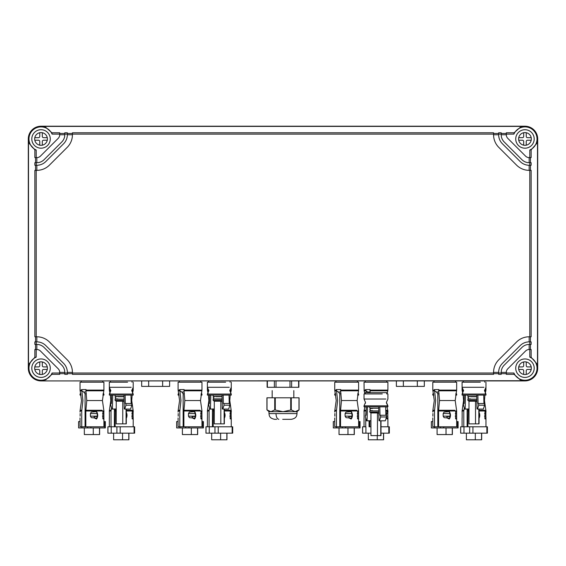 <?xml version="1.0" encoding="UTF-8"?>
<svg xmlns="http://www.w3.org/2000/svg" width="566" height="566" viewBox="0 0 566 566"><rect width="100%" height="100%" fill="white"/><g stroke="black" fill="none" stroke-linecap="round" stroke-linejoin="round"><path stroke-width="0.85" d="M298.99 409.925L298.99 397.799L298.99 409.925L295.134 411.68L297.009 411.68L299.074 409.855L299.074 397.799M275.281 409.925L275.281 397.799L267.01 397.799L267.01 409.925L270.866 411.68L274.729 409.925L283 411.68L291.271 409.925L295.134 411.68L268.991 411.68L266.926 409.855L266.926 397.799M268.991 411.249L268.22 410.824L268.991 411.249M297.009 411.68L297.009 413.59L268.991 413.59C269.275 415.387 269.027 418.217 274.722 419.321L276.632 419.321M396.377 380.918L396.377 386.394L403.367 386.394L403.367 380.918M424.323 380.918L424.323 386.394L403.367 386.394M417.333 386.394L417.333 380.918M141.677 380.918L141.677 386.394L148.667 386.394L148.667 380.918M169.623 380.918L169.623 386.394L148.667 386.394M162.633 386.394L162.633 380.918M267.378 380.918L267.378 387.286L276.017 387.286L276.017 380.918M298.622 380.918L298.622 387.286L276.017 387.286M275.281 397.799L290.719 397.799L290.719 409.925M291.271 409.925L291.271 397.799L290.719 397.799M291.271 397.799L298.99 397.799M290.995 419.321L282.71 419.321M47.403 368.183A6.367 6.367 0 0 0 41.035 361.815A6.367 6.367 0 0 0 34.668 368.183A6.367 6.367 0 0 0 41.035 374.543A6.367 6.367 0 0 0 47.403 368.183M34.802 366.91L38.488 366.91A1.274 1.274 0 0 0 39.762 365.636L39.762 361.943M47.268 366.91L43.582 366.91A1.274 1.274 0 0 1 42.309 365.636L42.309 361.943M34.802 369.457L38.488 369.457A1.274 1.274 0 0 1 39.762 370.73L39.762 374.416M47.268 369.457L43.582 369.457A1.274 1.274 0 0 0 42.309 370.73L42.309 374.416M34.668 138.953A6.367 6.367 0 0 0 41.035 145.313A6.367 6.367 0 0 0 47.403 138.953A6.367 6.367 0 0 0 41.035 132.585A6.367 6.367 0 0 0 34.668 138.953M42.309 145.186L42.309 141.5A1.274 1.274 0 0 1 43.582 140.226L47.268 140.226M34.802 140.226L38.488 140.226A1.274 1.274 0 0 1 39.762 141.5L39.762 145.186M47.268 137.679L43.582 137.679A1.274 1.274 0 0 1 42.309 136.406L42.309 132.713M39.762 132.713L39.762 136.406A1.274 1.274 0 0 1 38.488 137.679L34.802 137.679M518.597 138.953A6.367 6.367 0 0 0 524.965 145.313A6.367 6.367 0 0 0 531.332 138.953A6.367 6.367 0 0 0 524.965 132.585A6.367 6.367 0 0 0 518.597 138.953M526.238 145.186L526.238 141.5A1.274 1.274 0 0 1 527.512 140.226L531.198 140.226M523.692 145.186L523.692 141.5A1.274 1.274 0 0 0 522.418 140.226L518.732 140.226M526.238 132.713L526.238 136.406A1.274 1.274 0 0 0 527.512 137.679L531.198 137.679M523.692 132.713L523.692 136.406A1.274 1.274 0 0 1 522.418 137.679L518.732 137.679M518.597 368.183A6.367 6.367 0 0 0 524.965 374.543A6.367 6.367 0 0 0 531.332 368.183A6.367 6.367 0 0 0 524.965 361.815A6.367 6.367 0 0 0 518.597 368.183M518.732 369.457L522.418 369.457A1.274 1.274 0 0 1 523.692 370.73L523.692 374.416A6.367 6.367 0 0 0 526.238 374.416L526.238 370.73A1.274 1.274 0 0 1 527.512 369.457L531.198 369.457M518.732 366.91L522.418 366.91A1.274 1.274 0 0 0 523.692 365.636L523.692 361.943M526.238 361.943L526.238 365.636A1.274 1.274 0 0 0 527.512 366.91L531.198 366.91M41.035 380.918L524.965 380.918A12.735 12.735 0 0 0 537.7 368.183L537.7 138.953A12.735 12.735 0 0 0 524.965 126.218L41.035 126.218A12.735 12.735 0 0 0 28.3 138.953L28.3 368.183A12.735 12.735 0 0 0 41.035 380.918L524.965 380.72L520.225 379.786L514.084 374.345L506.301 374.345L506.301 372.386L501.207 372.386L501.207 374.345L498.66 374.345L498.66 372.386L493.566 372.386L493.566 374.345L72.434 374.345L72.434 373.022L493.566 373.022M67.34 373.666L72.434 373.666M34.866 149.834L36.196 150.004L36.196 157.61L34.866 157.61L34.866 149.834L29.432 143.693L28.498 138.953L28.498 368.183L29.432 363.436L34.866 357.295L36.196 357.125A12.07 12.07 0 0 0 32.503 376.715A12.07 12.07 0 0 0 52.093 373.022L59.699 373.022L59.699 372.386L64.793 372.386L64.793 374.345L67.34 374.345L67.34 372.386L72.434 372.386L72.434 373.022M59.699 373.666L64.793 373.666M41.035 380.72L45.775 379.786L51.916 374.345L59.699 374.345L59.699 373.022M501.207 373.666L506.301 373.666M493.566 373.666L498.66 373.666M493.566 134.114L493.566 132.784L72.434 132.784L72.434 134.114L493.566 134.114L493.566 134.75L498.66 134.75L498.66 134.114L501.207 134.114L501.207 134.75L506.301 134.75A5.094 5.094 0 0 0 507.794 138.352L525.566 156.124A5.094 5.094 0 0 0 529.168 157.61L531.134 157.61L531.134 149.834L536.568 143.693L537.502 138.953L537.502 368.183L536.568 363.436L531.134 357.295L529.804 357.125A12.07 12.07 0 0 1 533.497 376.715A12.07 12.07 0 0 1 513.907 373.022L514.084 374.345M52.093 373.022L51.916 374.345M498.66 373.022L501.207 373.022M506.301 373.022L513.907 373.022M64.793 373.022L67.34 373.022M531.134 357.295L531.134 349.519L529.804 349.519L529.804 357.125M530.455 344.425L530.455 349.519M529.804 344.425L531.134 344.425L531.134 341.878L529.804 341.878L529.804 344.425L529.168 344.425A10.188 10.188 0 0 0 521.965 347.411L504.193 365.183A10.188 10.188 0 0 0 501.207 372.386M530.455 336.784L530.455 341.878M493.566 372.386A17.829 17.829 0 0 1 498.788 359.778L516.56 342.005A17.829 17.829 0 0 1 529.168 336.784L531.134 336.784L531.134 170.345L529.168 170.345A17.829 17.829 0 0 1 516.56 165.123L498.788 147.358A17.829 17.829 0 0 1 493.566 134.75M530.455 165.251L530.455 170.345M529.168 170.345L529.168 165.251L531.134 165.251L531.134 162.704L529.168 162.704L529.168 157.61M530.455 157.61L530.455 162.704M529.168 344.425L529.168 349.519L529.804 349.519M529.168 349.519A5.094 5.094 0 0 0 525.566 351.012L507.794 368.784A5.094 5.094 0 0 0 506.301 372.386M534.198 368.183A9.233 9.233 0 0 0 524.965 358.95A9.233 9.233 0 0 0 515.732 368.183A9.233 9.233 0 0 0 524.965 377.416A9.233 9.233 0 0 0 534.198 368.183M36.196 150.004A12.07 12.07 0 0 1 32.503 130.421A12.07 12.07 0 0 1 52.093 134.114L51.916 132.784L59.699 132.784L59.699 134.75L64.793 134.75L64.793 132.784L67.34 132.784L67.34 134.75L72.434 134.75L72.434 134.114M531.134 149.834L529.804 150.004A12.07 12.07 0 0 0 533.497 130.421A12.07 12.07 0 0 0 513.907 134.114L514.084 132.784L520.225 127.343L524.965 126.409L41.035 126.409L45.775 127.343L51.916 132.784M36.196 357.125L36.196 349.519L36.832 349.519A5.094 5.094 0 0 1 40.434 351.012L58.206 368.784A5.094 5.094 0 0 1 59.699 372.386M31.802 368.183A9.233 9.233 0 0 0 41.035 377.416A9.233 9.233 0 0 0 50.268 368.183A9.233 9.233 0 0 0 41.035 358.95A9.233 9.233 0 0 0 31.802 368.183M34.866 357.295L34.866 349.519L36.196 349.519M35.545 344.425L35.545 349.519M64.793 372.386A10.188 10.188 0 0 0 61.807 365.183L44.035 347.411A10.188 10.188 0 0 0 36.832 344.425L34.866 344.425L34.866 341.878L36.832 341.878A12.735 12.735 0 0 1 45.839 345.607L63.604 363.379A12.735 12.735 0 0 1 67.34 372.386M35.545 336.784L35.545 341.878M72.434 372.386A17.829 17.829 0 0 0 67.213 359.778L49.44 342.005A17.829 17.829 0 0 0 36.832 336.784L34.866 336.784L34.866 170.345L36.832 170.345A17.829 17.829 0 0 0 49.44 165.123L67.213 147.358A17.829 17.829 0 0 0 72.434 134.75M35.545 165.251L35.545 170.345M36.196 162.704L36.196 165.251L34.866 165.251L34.866 162.704L36.832 162.704A10.188 10.188 0 0 0 44.035 159.725L61.807 141.953A10.188 10.188 0 0 0 64.793 134.75M35.545 157.61L35.545 162.704M529.804 336.784L529.804 170.345M36.196 336.784L36.196 170.345M529.168 336.784L529.168 341.878L529.804 341.878M529.168 341.878A12.735 12.735 0 0 0 520.161 345.607L502.396 363.379A12.735 12.735 0 0 0 498.66 372.386M36.832 344.425L36.832 349.519M36.196 344.425L36.196 341.878M36.832 336.784L36.832 341.878M529.804 165.251L529.804 162.704M529.804 157.61L529.804 150.004M36.196 157.61L36.832 157.61A5.094 5.094 0 0 0 40.434 156.124L58.206 138.352A5.094 5.094 0 0 0 59.699 134.75M52.093 134.114L59.699 134.114M31.802 138.953A9.233 9.233 0 0 0 41.035 148.186A9.233 9.233 0 0 0 50.268 138.953A9.233 9.233 0 0 0 41.035 129.72A9.233 9.233 0 0 0 31.802 138.953M59.699 133.463L64.793 133.463M67.34 133.463L72.434 133.463M493.566 133.463L498.66 133.463L498.66 132.784L501.207 132.784L501.207 134.114M501.207 133.463L506.301 133.463M506.301 134.75L506.301 132.784L514.084 132.784M506.301 134.114L513.907 134.114M534.198 138.953A9.233 9.233 0 0 0 524.965 129.72A9.233 9.233 0 0 0 515.732 138.953A9.233 9.233 0 0 0 524.965 148.186A9.233 9.233 0 0 0 534.198 138.953M36.832 157.61L36.832 162.704M36.196 165.251L36.832 165.251L36.832 170.345M529.168 165.251A12.735 12.735 0 0 1 520.161 161.522L502.396 143.757A12.735 12.735 0 0 1 498.66 134.75M501.207 134.75A10.188 10.188 0 0 0 504.193 141.953L521.965 159.725A10.188 10.188 0 0 0 529.168 162.704M498.66 134.114L498.66 132.784M64.793 134.114L67.34 134.114M36.832 165.251A12.735 12.735 0 0 0 45.839 161.522L63.604 143.757A12.735 12.735 0 0 0 67.34 134.75M103.911 426.792L85.77 426.792M85.926 390.809L103.811 390.809L103.918 390.101L85.968 390.101L85.926 390.809L86.768 400.544L85.834 410.987L85.834 426.792L102.213 426.792M88.685 426.792L81.737 426.792L81.737 410.987L82.912 400.544L81.858 390.979L83.704 391.997L85.6 391.997M80.039 417.927L80.039 426.792L81.737 426.792M80.139 416.159L80.139 413.548L80.139 416.159M80.054 412.069L80.103 411.645M103.896 417.637L103.868 418.069L103.896 417.637L103.847 418.069L102.75 418.069L103.847 418.069L103.896 417.637L103.847 411.645L102.97 411.645M103.635 418.069L103.033 419.01L102.835 418.416L102.92 411.758L103.847 411.638M96.715 418.154L91.317 417.637L90.404 416.159L90.404 413.548L91.317 412.069L96.383 411.645M95.378 418.069A1.91 1.351 90 0 1 94.423 417.51A1.91 1.351 90 0 1 94.048 416.505L97.203 416.505M103.847 411.645L103.896 412.069M93.227 411.638L96.63 411.638M96.51 411.899L96.729 411.758C97.968 414.029 98.038 416.251 96.942 418.416L96.482 419.017L96.1 418.585L96.666 418.281C97.55 416.017 97.494 413.887 96.51 411.899L96.383 411.638M96.482 419.017L94.543 418.069M85.077 426.792L85.077 393.738L83.704 391.997L84.957 391.997M81.815 410.279L80.139 410.279L81.518 400.544L80.153 390.851L81.858 390.979M81.794 390.802L81.61 389.571L82.006 390.71M81.617 389.571L86.046 389.564L85.968 390.101M80.039 390.101L80.153 390.851L80.039 390.101L81.66 390.101L80.039 390.101L80.039 382.192L103.918 382.192L103.918 390.101L102.432 400.544L86.768 400.544M201.97 426.792L183.83 426.792M183.985 390.809L201.871 390.809L201.977 390.101L184.028 390.101L183.985 390.809L184.827 400.544L183.893 410.987L183.893 426.792L200.272 426.792M186.745 426.792L179.797 426.792L179.797 410.987L180.971 400.544L179.917 390.979L181.764 391.997L183.66 391.997M178.099 417.927L178.099 426.792L179.797 426.792M178.198 416.159L178.198 413.548L178.198 416.159M178.113 412.069L178.163 411.645M201.956 417.637L201.928 418.069L201.956 417.637L201.906 418.069L200.81 418.069L201.906 418.069L201.956 417.637L201.906 411.645L201.029 411.645M201.694 418.069L201.093 419.01L200.895 418.416L200.98 411.758L201.906 411.638M194.775 418.154L189.377 417.637L188.464 416.159L188.464 413.548L189.377 412.069L194.442 411.645M193.438 418.069A1.91 1.351 90 0 1 192.482 417.51A1.91 1.351 90 0 1 192.107 416.505L195.263 416.505M201.906 411.645L201.956 412.069M191.287 411.638L194.69 411.638M194.57 411.899L194.789 411.758C196.027 414.029 196.098 416.251 195.001 418.416L194.541 419.017L194.159 418.585L194.725 418.281C195.61 416.017 195.553 413.887 194.57 411.899L194.442 411.638M194.541 419.017L192.603 418.069M183.136 426.792L183.136 393.738L181.764 391.997L183.016 391.997M179.875 410.279L178.198 410.279L179.578 400.544L178.212 390.851L179.917 390.979M179.854 390.802L179.67 389.571L180.066 390.71M179.677 389.571L184.106 389.564L184.028 390.101M178.099 390.101L178.212 390.851L178.099 390.101L179.719 390.101L178.099 390.101L178.099 382.192L201.977 382.192L201.977 390.101L200.491 400.544L184.827 400.544M358.611 417.927L358.611 426.792L340.463 426.792M340.626 390.809L358.511 390.809L358.611 390.101L340.668 390.101L340.626 390.809L341.468 400.544L340.534 410.987L340.534 426.792L356.913 426.792M343.385 426.792L336.437 426.792L336.437 410.987L337.612 400.544L336.558 390.979L338.404 391.997L340.3 391.997M334.739 426.792L336.437 426.792M334.839 416.159L334.839 413.548L334.839 416.159M334.754 412.069L334.803 411.645M358.596 417.637L358.568 418.069L358.596 417.637L358.547 418.069L357.45 418.069L358.547 418.069L358.596 417.637L358.547 411.645L357.67 411.645M358.335 418.069L357.733 419.01L357.535 418.416L357.62 411.758L358.547 411.638M351.415 418.154L346.017 417.637L345.104 416.159L345.104 413.548L346.017 412.069L351.083 411.645M350.078 418.069A1.91 1.351 90 0 1 349.123 417.51A1.91 1.351 90 0 1 348.748 416.505L351.903 416.505M358.547 411.645L358.596 412.069M347.927 411.638L351.33 411.638M351.21 411.899L351.429 411.758C352.668 414.029 352.738 416.251 351.642 418.416L351.182 419.017L350.8 418.585L351.366 418.281C352.25 416.017 352.194 413.887 351.21 411.899L351.083 411.638M351.182 419.017L349.243 418.069M339.777 426.792L339.777 393.738L338.404 391.997L339.657 391.997M336.515 410.279L334.839 410.279L336.218 400.544L334.853 390.851L336.558 390.979M336.494 390.802L336.31 389.571L336.706 390.71M336.317 389.571L340.746 389.564L340.668 390.101M334.732 390.101L334.853 390.851L334.732 390.101L336.36 390.101L334.732 390.101L334.732 382.192L358.611 382.192L358.611 390.101L357.132 400.544L341.468 400.544M127.569 382.192L109.33 382.192L109.33 387.286L110.794 390.674L109.323 394.063L133.201 394.063L131.744 390.674L133.201 387.286M131.163 387.286L109.323 387.286M109.33 394.063L109.33 395.082L133.208 395.082L133.208 394.063M123.947 395.082L124.279 408.97L124.775 409.069L125.942 405.199L125.9 403.501L125.319 403.53L125.114 395.082M130.965 395.082L131.171 403.501M125.9 403.501L131.758 403.501L131.793 405.199L130.633 409.069L124.775 409.069M116.235 408.97L111.898 409.069L110.738 405.199L110.773 403.501L111.361 403.53L111.566 395.082M112.733 395.082L112.401 408.97M115.096 395.082L115.096 396.483L123.982 396.483M125.942 405.199L131.793 405.199M116.235 409.069L111.898 409.069M111.361 403.501L110.773 403.501M117.806 396.738L123.982 396.738L116.37 396.483M117.806 398.91L116.341 398.924M116.235 401.209L116.235 423.863L122.765 423.863L122.765 401.209L116.235 401.209L115.096 400.353L115.096 399.157L124.046 399.157M115.096 400.353L124.074 400.353M122.765 401.209L124.103 401.627M123.812 423.863L126.296 423.863L122.765 423.863L126.069 423.863L126.069 409.069M119.461 423.863L123.07 423.863M123.883 423.863L126.296 423.863L126.296 409.069L130.633 409.069M225.629 382.192L207.389 382.192L207.389 387.286L208.854 390.674L207.382 394.063L231.261 394.063L229.803 390.674L231.261 387.286M229.223 387.286L207.382 387.286M207.389 394.063L207.389 395.082L231.268 395.082L231.268 394.063M222.006 395.082L222.339 408.97L222.834 409.069L224.002 405.199L223.959 403.501L223.379 403.53L223.174 395.082M229.025 395.082L229.23 403.501M223.959 403.501L229.817 403.501L229.853 405.199L228.692 409.069L222.834 409.069M214.295 408.97L209.958 409.069L208.797 405.199L208.833 403.501L209.42 403.53L209.625 395.082M210.793 395.082L210.46 408.97M213.156 395.082L213.156 396.483L222.042 396.483M224.002 405.199L229.853 405.199M214.295 409.069L209.958 409.069M209.42 403.501L208.833 403.501M215.865 396.738L222.042 396.738L214.429 396.483M215.865 398.91L222.098 398.91L214.224 398.924L213.12 397.82L214.429 396.738M214.295 401.209L214.295 423.863L220.825 423.863L220.825 401.209L214.295 401.209L213.156 400.353L213.156 399.157L222.105 399.157M213.156 400.353L222.134 400.353M220.825 401.209L222.162 401.627M221.872 423.863L224.355 423.863L220.825 423.863L224.129 423.863L224.129 409.069M217.521 423.863L221.129 423.863M221.943 423.863L224.355 423.863L224.355 409.069L228.692 409.069M456.67 417.927L456.67 426.792L438.523 426.792M438.685 390.809L456.571 390.809L456.67 390.101L438.728 390.101L438.685 390.809L439.527 400.544L438.593 410.987L438.593 426.792L454.972 426.792M441.445 426.792L434.497 426.792L434.497 410.987L435.671 400.544L434.617 390.979L436.464 391.997L438.36 391.997M432.799 426.792L434.497 426.792M432.898 416.159L432.898 413.548L432.898 416.159M432.813 412.069L432.863 411.645M456.656 417.637L456.628 418.069L456.656 417.637L456.606 418.069L455.51 418.069L456.606 418.069L456.656 417.637L456.606 411.645L455.729 411.645M456.394 418.069L455.793 419.01L455.595 418.416L455.68 411.758L456.606 411.638M449.475 418.154L444.077 417.637L443.164 416.159L443.164 413.548L444.077 412.069L449.142 411.645M448.138 418.069A1.91 1.351 90 0 1 447.182 417.51A1.91 1.351 90 0 1 446.807 416.505L449.963 416.505M456.606 411.645L456.656 412.069M445.987 411.638L449.39 411.638M449.27 411.899L449.489 411.758C450.727 414.029 450.798 416.251 449.701 418.416L449.241 419.017L448.859 418.585L449.425 418.281C450.31 416.017 450.253 413.887 449.27 411.899L449.142 411.638M449.241 419.017L447.303 418.069M437.836 426.792L437.836 393.738L436.464 391.997L437.716 391.997M434.278 400.544L432.898 410.279L434.278 400.544L432.912 390.851L434.617 390.979M434.554 390.802L434.37 389.571L434.766 390.71M434.377 389.571L438.806 389.564L438.728 390.101M432.792 390.101L432.912 390.851L432.792 390.101L434.419 390.101L432.792 390.101L432.792 382.192L456.67 382.192L456.67 390.101L456.67 382.192M484.496 390.674L485.961 394.063L484.496 390.674L485.961 387.286L485.961 382.192L485.961 390.101L484.538 390.101M476.572 423.863L479.055 423.863L479.055 409.069L483.392 409.069L484.553 405.199L484.517 403.501L478.079 403.53L477.874 395.082M476.643 423.863L479.055 423.863L475.525 423.863L475.525 401.209L468.995 401.209L468.995 423.863L478.829 423.863L478.829 409.069M480.329 382.192L462.089 382.192M483.923 387.286L462.082 387.286L462.082 382.192L462.082 390.101L463.512 390.101M462.082 394.063L462.082 395.082L485.961 395.082L485.961 394.063L462.082 394.063L463.547 390.674L462.089 387.286M476.706 395.082L477.039 408.97L477.534 409.069L478.702 405.199L478.659 403.501M483.725 395.082L483.93 403.501M468.995 408.97L464.658 409.069L463.497 405.199L463.533 403.501L464.12 403.53L464.325 395.082M465.493 395.082L465.16 408.97M467.856 395.082L467.856 396.483L476.742 396.483M477.534 409.069L483.392 409.069M478.702 405.199L484.553 405.199M468.995 409.069L464.658 409.069M464.12 403.501L463.533 403.501M470.565 396.738L476.742 396.738L469.129 396.483M470.565 398.91L469.101 398.924M468.995 401.209L467.856 400.353L467.856 399.157L476.805 399.157M467.856 400.353L476.834 400.353M475.525 401.209L476.862 401.627M479.055 409.069L478.829 423.863M472.221 423.863L475.829 423.863M109.394 411.645L109.394 418.069M120.183 433.16L120.183 426.792L134.637 426.792L134.637 433.16L107.894 433.16L107.894 426.792L111.028 426.792L111.028 410.987L111.573 407.98M115.386 409.069L115.124 426.792L111.028 426.792L114.367 426.792L114.367 409.069M131.765 416.159L133.102 416.159L133.187 417.644L133.137 418.069L132.041 418.069L132.925 418.069L132.324 419.01L132.126 418.416L132.218 411.765L133.137 411.638L133.102 413.548L131.85 413.548M133.137 411.638L133.187 412.069L133.137 411.638M133.102 416.159L133.102 413.548M133.187 417.644L133.137 418.069L133.187 417.644M132.925 418.069L132.041 418.069M126.02 411.758C127.265 414.057 127.336 416.279 126.232 418.416M117.976 426.792L114.367 426.792M126.296 417.333L126.296 413.215M110.037 393.221L109.443 390.851L110.787 390.809M120.183 426.792L118.464 426.792M116.9 426.792L116.9 433.16M111.219 433.16L111.219 426.792M107.936 426.792L107.936 433.16M113.624 433.16L113.624 439.782L128.906 439.782L128.906 433.16M128.793 439.782L128.793 433.16M122.56 439.782L122.56 433.16M80.917 394.063L80.032 394.063L80.747 393.221M103.203 393.221L103.911 394.063L103.033 394.063M102.856 395.082L103.918 395.082L103.918 394.063M80.039 394.063L80.039 395.082L81.094 395.082M103.918 421.571L105.347 421.571L105.347 427.938L104.809 427.938L104.809 421.571M81.928 426.792L81.928 427.938L78.603 427.938L78.603 421.571L80.039 421.571M90.893 426.792L90.893 427.938L104.809 427.938M78.646 427.938L78.646 421.571M81.928 427.938L87.61 427.938L87.61 426.792M90.893 427.938L87.61 427.938M84.334 427.938L84.334 434.561L99.616 434.561L99.616 427.938M99.503 434.561L99.503 427.938M93.27 434.561L93.27 427.938M207.453 411.645L207.453 418.069M218.243 433.16L218.243 426.792L232.697 426.792L232.697 433.16L205.953 433.16L205.953 426.792L209.087 426.792L209.087 410.987L209.632 407.98M213.446 409.069L213.184 426.792L209.087 426.792L212.427 426.792L212.427 409.069M229.824 416.159L231.161 416.159L231.246 417.644L231.197 418.069L230.1 418.069L230.985 418.069L230.383 419.01L230.185 418.416L230.277 411.765L231.197 411.638L231.161 413.548L229.909 413.548M231.197 411.638L231.246 412.069L231.197 411.638M231.161 416.159L231.161 413.548M231.246 417.644L231.197 418.069L231.246 417.644M230.985 418.069L230.1 418.069M224.079 411.758C225.325 414.057 225.395 416.279 224.292 418.416M216.035 426.792L212.427 426.792M224.355 417.333L224.355 413.215M208.097 393.221L207.503 390.851L208.847 390.809M218.243 426.792L216.523 426.792M214.96 426.792L214.96 433.16M209.279 433.16L209.279 426.792M205.996 426.792L205.996 433.16M211.684 433.16L211.684 439.782L226.966 439.782L226.966 433.16M226.853 439.782L226.853 433.16M220.62 439.782L220.62 433.16M178.976 394.063L178.092 394.063L178.806 393.221M201.263 393.221L201.97 394.063L201.093 394.063M200.916 395.082L201.977 395.082L201.977 394.063M178.099 394.063L178.099 395.082L179.153 395.082M201.977 421.571L203.406 421.571L203.406 427.938L202.869 427.938L202.869 421.571M179.988 426.792L179.988 427.938L176.663 427.938L176.663 421.571L178.099 421.571M188.952 426.792L188.952 427.938L202.869 427.938M176.705 427.938L176.705 421.571M179.988 427.938L185.669 427.938L185.669 426.792M188.952 427.938L185.669 427.938M182.394 427.938L182.394 434.561L197.675 434.561L197.675 427.938M197.562 434.561L197.562 427.938M191.329 434.561L191.329 427.938M364.094 411.645L364.094 418.069M370.935 433.16L362.594 433.16L362.594 426.792L365.728 426.792L365.728 417.92M365.728 415.253L366.23 408.206M369.824 420.814L369.824 426.792L370.935 426.792L369.067 426.792L369.067 420.814M386.479 416.159L387.802 416.159L387.887 417.644L387.837 418.069L386.741 418.069L387.625 418.069L387.024 419.01L386.486 416.406M386.429 415.253L386.953 411.638L387.837 411.638L387.802 413.548L386.55 413.548M387.837 411.638L387.887 412.069L387.837 411.638M387.802 416.159L387.802 413.548M387.887 417.644L387.837 418.069L387.887 417.644M387.625 418.069L386.741 418.069M369.916 390.809L387.802 390.809L387.901 390.101L369.959 390.101L370.185 392.663M369.067 426.792L370.935 426.792M368.784 392.663L367.695 391.997L369.591 391.997M364.879 393.936L364.143 390.851L365.785 390.802L365.601 389.571L365.997 390.71L367.695 391.997M365.997 390.71L366.195 392.663M369.959 390.101L370.037 389.564L365.608 389.571M364.143 390.851L364.023 382.192L387.901 382.192L387.901 390.101M380.996 433.16L389.337 433.16L389.337 426.792L380.996 426.792M365.919 433.16L365.919 426.792M362.636 426.792L362.636 433.16M368.325 433.16L368.325 439.782L383.607 439.782L383.607 433.16M383.493 439.782L383.493 433.16M377.26 439.782L377.26 435.615M335.617 394.063L334.732 394.063L335.447 393.221M357.903 393.221L358.611 394.063L357.733 394.063M357.556 395.082L358.611 395.082L358.611 394.063M334.732 394.063L334.732 395.082L335.794 395.082M358.611 421.571L360.047 421.571L360.047 427.938L359.509 427.938L359.509 421.571M336.629 426.792L336.629 427.938L333.303 427.938L333.303 421.571L334.732 421.571M345.593 426.792L345.593 427.938L359.509 427.938M333.346 427.938L333.346 421.571M336.629 427.938L342.31 427.938L342.31 426.792M345.593 427.938L342.31 427.938M339.034 427.938L339.034 434.561L354.316 434.561L354.316 427.938M354.203 434.561L354.203 427.938M347.97 434.561L347.97 427.938M462.153 411.645L462.153 418.069M472.943 433.16L472.943 426.792L487.397 426.792L487.397 433.16L460.653 433.16L460.653 426.792L463.787 426.792L463.787 410.987L464.332 407.98M468.146 409.069L467.884 426.792L463.787 426.792L467.127 426.792L467.127 409.069M484.524 416.159L485.861 416.159L485.946 417.644L485.897 418.069L484.8 418.069L485.685 418.069L485.083 419.01L484.885 418.416L484.977 411.765L485.897 411.638L485.861 413.548L484.609 413.548M485.897 411.638L485.946 412.069L485.897 411.638M485.861 416.159L485.861 413.548M485.946 417.644L485.897 418.069L485.946 417.644M485.685 418.069L484.8 418.069M478.779 411.758C480.025 414.057 480.095 416.279 478.992 418.416M470.735 426.792L467.127 426.792M479.055 417.333L479.055 413.215M462.797 393.221L462.203 390.851L463.547 390.809M472.943 426.792L471.223 426.792M469.66 426.792L469.66 433.16M463.978 433.16L463.978 426.792M460.696 426.792L460.696 433.16M466.384 433.16L466.384 439.782L481.666 439.782L481.666 433.16M481.553 439.782L481.553 433.16M475.32 439.782L475.32 433.16M433.676 394.063L432.792 394.063L433.506 393.221M455.963 393.221L456.67 394.063L455.793 394.063M455.616 395.082L456.67 395.082L456.67 394.063M432.792 394.063L432.792 395.082L433.853 395.082M456.67 421.571L458.106 421.571L458.106 427.938L457.569 427.938L457.569 421.571M434.688 426.792L434.688 427.938L431.363 427.938L431.363 421.571L432.792 421.571M443.652 426.792L443.652 427.938L457.569 427.938M431.405 427.938L431.405 421.571M434.688 427.938L440.369 427.938L440.369 426.792M443.652 427.938L440.369 427.938M437.094 427.938L437.094 434.561L452.375 434.561L452.375 427.938M452.262 434.561L452.262 427.938M446.029 434.561L446.029 427.938M365.204 393.936L365.204 392.663L386.727 392.663L386.727 393.936M382.269 393.936L364.03 393.936M385.863 399.03L364.023 399.03L364.023 393.936M387.901 399.03L387.901 393.936L387.901 399.03L386.437 402.426L387.901 405.815L364.023 405.815L365.487 402.426L364.03 399.03M364.023 405.815L364.023 406.834L387.901 406.834L386.437 402.426M378.647 406.834L378.979 420.722L379.475 420.814L380.642 416.951L380.6 415.253L380.019 415.281L379.814 406.834M385.665 406.834L385.87 415.253M380.6 415.253L386.458 415.253L386.493 416.951L385.333 420.814L379.475 420.814M370.935 420.722L366.598 420.814L365.438 416.951L365.473 415.253L366.06 415.281L366.266 406.834M367.433 406.834L367.101 420.722M369.796 406.834L369.796 408.235L378.682 408.235M380.642 416.951L386.493 416.951M370.935 420.814L366.598 420.814M366.06 415.253L365.473 415.253M372.506 408.482L371.041 408.468M372.506 410.654L371.041 410.675M370.935 412.954L370.935 435.615L377.465 435.615L377.465 412.954L370.935 412.954L369.796 412.098L369.796 410.909L378.746 410.909M369.796 412.098L378.774 412.098M377.465 412.954L378.803 413.371M378.512 435.615L380.996 435.615L377.465 435.615L380.769 435.615L380.769 420.814M374.161 435.615L377.77 435.615M378.583 435.615L380.996 435.615L380.996 420.814L385.333 420.814M274.361 387.286L274.361 380.918M289.983 387.286L289.983 380.918M291.639 387.286L291.639 380.918M274.729 397.799L274.729 409.925M275.996 413.59C276.18 417.05 277.135 418.96 278.861 419.321M80.039 411.786L80.039 410.987L81.737 410.987M90.404 416.159L97.253 416.159M102.467 416.159L103.811 416.159M90.404 413.548L97.097 413.548M102.559 413.548L103.811 413.548M86.343 393.738L85.077 393.738M85.898 410.279L102.135 410.279M85.834 410.987L103.918 410.987L102.432 400.544M178.099 411.786L178.099 410.987L179.797 410.987M188.464 416.159L195.312 416.159M200.527 416.159L201.871 416.159M188.464 413.548L195.157 413.548M200.619 413.548L201.871 413.548M184.403 393.738L183.136 393.738M183.957 410.279L200.194 410.279M183.893 410.987L201.977 410.987L200.491 400.544M334.732 411.786L334.732 410.987L336.437 410.987M345.104 416.159L351.953 416.159M357.167 416.159L358.511 416.159M345.104 413.548L351.797 413.548M357.259 413.548L358.511 413.548M341.043 393.738L339.777 393.738M340.598 410.279L356.835 410.279M340.534 410.987L358.611 410.987L357.132 400.544M432.792 411.786L432.792 410.987L434.497 410.987M443.164 416.159L450.012 416.159M455.227 416.159L456.571 416.159M443.164 413.548L449.857 413.548M455.319 413.548L456.571 413.548M439.103 393.738L437.836 393.738M438.657 410.279L454.894 410.279M438.593 410.987L456.67 410.987L455.191 400.544L439.527 400.544M432.898 410.279L432.792 410.987L432.898 410.279L434.575 410.279M109.33 411.786L109.33 410.987L111.028 410.987M115.124 410.987L116.235 410.987M126.296 410.987L133.208 410.987L131.722 400.544L132.147 395.082M110.384 395.082L110.809 400.544L109.429 410.279L111.106 410.279M115.188 410.279L116.235 410.279M126.296 410.279L133.102 410.279M131.744 390.809L133.102 390.809L132.494 393.221M131.779 390.101L133.208 390.101L133.208 382.192L133.208 387.286M109.443 390.851L109.33 390.101L110.752 390.101M134.1 433.16L134.1 426.792M207.389 411.786L207.389 410.987L209.087 410.987M213.184 410.987L214.295 410.987M224.355 410.987L231.268 410.987L229.782 400.544L230.206 395.082M208.444 395.082L208.868 400.544L207.489 410.279L209.165 410.279M213.248 410.279L214.295 410.279M224.355 410.279L231.161 410.279M229.803 390.809L231.161 390.809L230.553 393.221M229.838 390.101L231.268 390.101L231.268 382.192L231.268 387.286M207.503 390.851L207.389 390.101L208.812 390.101M232.159 433.16L232.159 426.792M364.023 411.786L364.023 410.987L365.728 410.987M385.764 410.987L387.901 410.987L386.988 406.834M364.943 406.834L364.129 410.279L365.806 410.279M385.75 410.279L387.802 410.279M364.023 390.101L365.65 390.101M388.8 433.16L388.8 426.792M462.082 411.786L462.082 410.987L463.787 410.987M467.884 410.987L468.995 410.987M479.055 410.987L485.961 410.987L484.482 400.544L484.906 395.082M463.144 395.082L463.568 400.544L462.189 410.279L463.865 410.279M467.948 410.279L468.995 410.279M479.055 410.279L485.861 410.279M484.503 390.809L485.861 390.809L485.253 393.221M486.859 433.16L486.859 426.792M293.825 397.799L293.825 390.597M272.175 397.799L272.175 390.597M298.883 387.286L298.883 380.918M267.117 387.286L267.117 380.918M268.991 411.68L268.991 413.59M297.009 413.59C296.768 415.423 296.81 418.316 291.278 419.321M102.75 418.069L103.868 418.069M80.139 410.279L80.039 410.987L80.139 410.279M103.918 426.792L103.918 417.927M103.918 411.786L103.811 410.279M84.596 391.997L86.011 391.997M81.214 382.192L81.214 380.918M102.736 382.192L102.736 380.918M200.81 418.069L201.928 418.069M178.198 410.279L178.099 410.987L178.198 410.279M201.977 426.792L201.977 417.927M201.977 411.786L201.871 410.279M182.655 391.997L184.07 391.997M179.273 382.192L179.273 380.918M200.796 382.192L200.796 380.918M334.732 426.792L334.732 417.927M357.45 418.069L358.568 418.069M334.839 410.279L334.732 410.987L334.839 410.279M358.611 410.987L358.511 410.279M339.296 391.997L340.711 391.997M335.914 382.192L335.914 380.918M357.436 382.192L357.436 380.918M110.504 382.192L110.504 380.918M132.027 382.192L132.027 380.918M116.37 399.157L115.061 397.82L116.37 396.738M208.564 382.192L208.564 380.918M230.086 382.192L230.086 380.918M229.803 390.674L231.261 394.063M432.792 426.792L432.792 417.927M455.51 418.069L456.628 418.069M456.67 411.786L456.571 410.279M456.67 390.101L455.191 400.544M437.355 391.997L438.77 391.997M433.973 382.192L433.973 380.918M455.496 382.192L455.496 380.918L455.496 382.192M463.264 382.192L463.264 380.918M484.786 382.192L484.786 380.918M469.129 399.157L467.82 397.82L469.129 396.738M109.33 426.792L109.33 417.927M133.208 426.792L133.208 417.927M133.208 411.786L133.208 410.987M109.429 410.279L109.33 410.987M133.102 390.809L133.208 390.101M109.33 390.101L109.33 382.192M207.389 426.792L207.389 417.927M231.268 426.792L231.268 417.927M231.268 411.786L231.268 410.987M207.489 410.279L207.389 410.987M231.161 390.809L231.268 390.101M207.389 390.101L207.389 382.192M364.023 426.792L364.023 417.927M387.901 426.792L387.901 417.927M387.901 411.786L387.901 410.987M364.129 410.279L364.023 410.987M387.802 390.809L387.052 393.936M386.536 403.353L386.451 402.058M368.586 391.997L370.001 391.997M367.73 391.997L368.947 391.997M365.48 402.058L365.395 403.353M386.727 382.192L386.727 380.918M365.204 382.192L365.204 380.918M462.082 426.792L462.082 417.927M485.961 426.792L485.961 417.927M485.961 411.786L485.961 410.987M462.189 410.279L462.082 410.987M485.861 390.809L485.961 390.101M462.203 390.851L462.082 390.101M371.07 410.909L369.761 409.572L371.07 408.235M387.901 406.834L387.901 405.815"/></g></svg>
